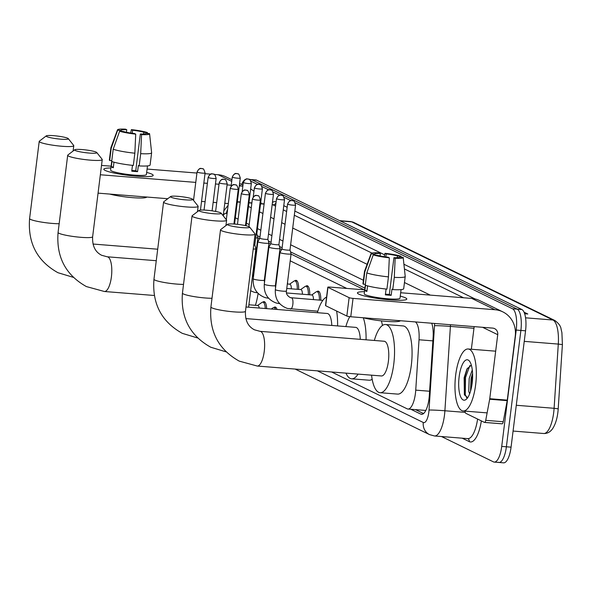 <?xml version="1.0" encoding="UTF-8"?>
<svg xmlns="http://www.w3.org/2000/svg" width="592" height="592" viewBox="0 0 592 592"><rect width="100%" height="100%" fill="white"/><g stroke="black" fill="none" stroke-linecap="round" stroke-linejoin="round"><path stroke-width="0.89" d="M276.516 276.516A9.953 3.337 94.6 0 1 276.508 278.625M287.579 281.91A9.953 3.337 94.6 0 1 287.571 284.019M289.592 284.182L293.95 281.133A9.324 3.13 94.6 0 1 294.816 280.86A9.953 3.337 94.6 0 1 296.03 280.334A9.953 3.337 94.6 0 1 298.634 289.421M300.655 289.577L305.013 286.528A9.324 3.13 94.6 0 1 305.879 286.254A9.953 3.337 94.6 0 1 307.093 285.729A9.953 3.337 94.6 0 1 309.697 294.816M311.718 294.971L316.076 291.923A9.324 3.13 94.6 0 1 316.935 291.649A9.953 3.337 94.6 0 1 318.156 291.123A9.953 3.337 94.6 0 1 320.753 300.211M273.896 307.551A9.953 3.337 94.6 0 1 275.102 307.026A9.953 3.337 94.6 0 1 277.041 309.468M262.833 302.157A9.953 3.337 94.6 0 1 264.039 301.624A9.953 3.337 94.6 0 1 266.652 308.632M364.346 289.843L291.042 254.086M281.659 249.513L279.986 248.692M270.596 244.119L268.923 243.297M259.533 238.717L257.86 237.903M331.638 371.991L407.148 408.82A18.655 6.26 -85.4 0 0 407.955 409.042L425.826 410.441M346.794 288.437L290.206 260.835M279.572 255.655L279.143 255.441M268.509 250.253L268.08 250.046M257.446 244.859L257.017 244.651M407.955 409.042A18.655 6.26 -85.4 0 0 415.739 390.135L419.025 339.771A18.655 6.26 -85.4 0 0 415.369 321.922M241.61 184.482A18.655 6.26 94.6 0 1 245.199 179.517M295.23 202.797L512.509 308.772A18.655 6.26 94.6 0 1 516.217 330.062L501.72 446.42A18.655 6.26 94.6 0 1 494.246 462.093A18.655 6.26 94.6 0 1 493.439 461.864L441.506 436.533M250.978 181.219L257.513 184.401M262.041 186.613L268.576 189.795M273.104 192.008L279.639 195.19M284.167 197.402L290.702 200.592M249.321 179.435L251.2 179.583A18.655 6.26 94.6 0 1 252 179.813L517.186 309.142A18.655 6.26 94.6 0 1 520.886 330.44L506.389 446.79A18.655 6.26 94.6 0 1 498.915 462.463A18.655 6.26 94.6 0 1 498.116 462.241M410.833 409.272L420.742 414.104A18.655 6.26 -85.4 0 0 421.541 414.326A18.655 6.26 -85.4 0 0 429.326 395.419L433.107 337.499A18.655 6.26 -85.4 0 0 431.738 323.232M364.916 288.141L290.524 251.859M282.118 247.759L279.461 246.464M271.062 242.365L268.398 241.07M259.999 236.97L257.335 235.668M423.546 413.571L415.503 409.642M498.915 462.463L503.585 462.84A18.655 6.26 94.6 0 0 511.066 447.16L525.555 330.81A18.655 6.26 94.6 0 0 521.855 309.52L256.676 180.183A18.655 6.26 94.6 0 0 255.87 179.961L251.2 179.583A18.655 6.26 94.6 0 1 252 179.813L517.186 309.142A18.655 6.26 94.6 0 1 520.886 330.44L506.389 446.79A18.655 6.26 94.6 0 1 498.915 462.463L494.246 462.093M554.911 320.538A6.216 5.809 116 0 0 552.95 320.006L351.663 221.837A6.216 5.809 -64 0 1 353.624 222.37L554.911 320.538C558.715 323.373 560.765 326.192 561.068 328.997L561.904 332.645L562.4 344.596L558.204 408.791M524.031 312.169L527.805 314.004L524.645 313.753M105.154 170.429A24.871 3.056 -172.9 0 1 104.318 169.948A24.871 3.056 -172.9 0 1 110.874 167.98A24.871 3.056 -172.9 0 0 103.829 169.223A24.871 3.056 -172.9 0 0 105.154 170.429A24.871 3.056 -172.9 0 0 129.715 175.528A24.871 3.056 -172.9 0 0 152.536 175.95A24.871 3.056 -172.9 0 0 151.87 174.166A24.871 3.056 -172.9 0 1 153.195 175.373A24.871 3.056 -172.9 0 1 132.371 175.817A24.871 3.056 -172.9 0 1 105.154 170.429M146.668 172.435A24.871 3.056 -172.9 0 1 151.87 174.166A24.871 3.056 -172.9 0 0 146.668 172.435M231.916 179.753L226.033 176.882A24.871 23.229 116 0 0 218.182 174.744L214.237 174.433M261.227 203.648A24.871 23.229 116 0 0 260.769 201.939M253.946 191.327A24.871 23.229 116 0 0 250.653 188.959M242.846 186.214A24.871 23.229 116 0 0 241.344 186.043L239.301 185.881M210.604 174.137L204.995 173.693M196.929 173.049L147.082 169.06M111.096 166.182L101.513 165.42M231.235 185.237L227.069 184.904M219.003 184.253L215.451 183.971M207.385 183.328L203.826 183.046M195.76 182.395L100.351 174.766M98.065 193.14L167.773 198.712M201.539 201.413L205.091 201.702M213.157 202.346L216.709 202.627M224.775 203.271L228.334 203.559M121.138 131.298L121.234 130.492A12.439 1.532 -172.9 0 1 121.205 130.344A12.439 1.532 -172.9 0 1 126.755 129.759L126.444 132.268M132.223 133.252L132.601 130.225A12.439 1.532 -172.9 0 1 143.856 132.297L143.641 134.007M113.982 162.178L113.287 167.78A18.034 2.22 -172.9 0 1 112.036 167.27A18.034 2.22 -172.9 0 1 111.289 166.803L111.94 161.557M147.475 165.923L146.402 174.529A18.034 2.22 -172.9 0 1 131.313 174.847A18.034 2.22 -172.9 0 1 111.577 170.947A18.034 2.22 -172.9 0 1 110.615 170.067L111.688 161.468M132.475 165.353L131.75 171.169A18.034 2.22 -172.9 0 0 137.588 171.636L138.358 165.516L139.164 165.908L140.689 153.661L141.562 134.599L140.334 133.999L135.753 170.74A12.439 1.532 7.1 0 1 131.838 170.474M146.727 197.032A21.142 2.597 -172.9 0 1 132.556 197.654A21.142 2.597 -172.9 0 1 109.764 194.08M145.817 133.548L149.443 133.563A16.169 1.991 -172.9 0 1 149.591 133.822L151.619 152.714A20.52 2.523 -172.9 0 1 151.619 152.788L150.094 165.035A20.52 2.523 -172.9 0 1 139.164 165.908M133.326 165.442A20.52 2.523 -172.9 0 1 111.681 161.461L113.205 149.214L119.643 131.18L123.232 131.461A12.439 1.532 -172.9 0 0 134.495 133.533L135.716 134.132L134.85 153.195L133.326 165.442M151.619 152.788A20.52 2.523 -172.9 0 1 140.689 153.661M134.85 153.195A20.52 2.523 -172.9 0 1 113.205 149.214M147.526 133.407L147.445 132.586L143.856 132.297M132.601 130.225L131.372 129.633L130.654 133.022M131.372 129.633A16.169 1.991 -172.9 0 1 147.445 132.586M149.591 133.822A16.169 1.991 -172.9 0 1 141.562 134.599M135.716 134.132A16.169 1.991 -172.9 0 1 119.643 131.18M145.854 133.274A12.439 1.532 -172.9 0 1 145.884 133.415A12.439 1.532 -172.9 0 1 140.334 133.999M121.234 130.492L117.645 130.203L111.207 148.244L109.683 160.491L111.784 160.661M109.683 160.491A20.52 2.523 -172.9 0 1 109.365 159.966L110.896 147.719A20.52 2.523 -172.9 0 1 110.911 147.645L117.512 129.826A16.169 1.991 -172.9 0 1 125.526 129.16L126.755 129.759M111.207 148.244A20.52 2.523 -172.9 0 1 110.896 147.719M117.645 130.203A16.169 1.991 -172.9 0 1 117.512 129.826M113.383 166.974L111.289 166.803M137.588 171.636L135.753 170.74M46.738 136.589A11.196 1.376 7.1 0 0 59.666 139.076A11.196 1.376 7.1 0 0 68.295 138.632A11.196 1.376 7.1 0 0 67.762 138.269A11.196 1.376 7.1 0 0 56.196 135.916A11.196 1.376 7.1 0 0 46.25 135.886A11.196 1.376 7.1 0 0 46.738 136.589M68.295 138.632L73.667 145.425A17.412 2.139 -172.9 0 1 73.763 145.706A17.412 2.139 -172.9 0 1 59.193 146.009A17.412 2.139 -172.9 0 1 40.138 142.243A17.412 2.139 -172.9 0 1 39.213 141.399A17.412 2.139 -172.9 0 1 39.375 141.155L46.25 135.886M75.214 150.472A11.196 1.376 7.1 0 0 88.141 152.965A11.196 1.376 7.1 0 0 96.77 152.521A11.196 1.376 7.1 0 0 96.237 152.151A11.196 1.376 7.1 0 0 84.671 149.806A11.196 1.376 7.1 0 0 74.725 149.769A11.196 1.376 7.1 0 0 75.214 150.472M96.77 152.521L102.142 159.307A17.412 2.139 -172.9 0 1 102.238 159.588A17.412 2.139 -172.9 0 1 87.668 159.899A17.412 2.139 -172.9 0 1 68.613 156.133A17.412 2.139 -172.9 0 1 67.688 155.289A17.412 2.139 -172.9 0 1 67.851 155.037L74.725 149.769M258.097 293.44A34.203 11.47 94.6 0 1 255.426 305.302M255.552 256.403A34.203 11.47 94.6 0 1 255.914 257.187M171.103 197.24A11.196 1.376 7.1 0 0 184.031 199.733A11.196 1.376 7.1 0 0 192.659 199.282A11.196 1.376 7.1 0 0 192.126 198.919A11.196 1.376 7.1 0 0 180.56 196.574A11.196 1.376 7.1 0 0 170.614 196.537A11.196 1.376 7.1 0 0 171.103 197.24M192.659 199.282L198.031 206.075A17.412 2.139 -172.9 0 1 198.128 206.356A17.412 2.139 -172.9 0 1 183.557 206.667A17.412 2.139 -172.9 0 1 164.502 202.901A17.412 2.139 -172.9 0 1 163.577 202.05A17.412 2.139 -172.9 0 1 163.74 201.805L170.614 196.537M331.794 325.452A17.412 5.839 -85.4 0 0 327.235 313.479L246.006 306.982M317.393 312.694A34.203 11.47 94.6 0 1 326.562 297.095M336.619 311.052A34.203 11.47 94.6 0 1 337.581 325.918M199.578 211.129A11.196 1.376 7.1 0 0 212.506 213.616A11.196 1.376 7.1 0 0 221.134 213.172A11.196 1.376 7.1 0 0 220.601 212.809A11.196 1.376 7.1 0 0 209.035 210.456A11.196 1.376 7.1 0 0 199.09 210.426A11.196 1.376 7.1 0 0 199.578 211.129M221.134 213.172L226.507 219.965A17.412 2.139 -172.9 0 1 226.603 220.246A17.412 2.139 -172.9 0 1 212.032 220.557A17.412 2.139 -172.9 0 1 192.977 216.783A17.412 2.139 -172.9 0 1 192.045 215.939A17.412 2.139 -172.9 0 1 192.215 215.695L199.09 210.426M358.079 374.1A34.203 11.47 94.6 0 1 351.596 378.813A34.203 11.47 94.6 0 1 345.943 373.13M372.176 379.28A34.203 11.47 94.6 0 1 369.112 380.212L351.596 378.813M360.269 339.342A17.412 5.839 -85.4 0 0 355.711 327.369L245.843 318.585M345.869 326.577A34.203 11.47 94.6 0 1 349.776 316.653M363.273 317.756A34.203 11.47 94.6 0 1 366.056 339.808M381.366 320.879A34.203 11.47 94.6 0 1 382.454 325.452M228.053 225.019A11.196 1.376 7.1 0 0 240.981 227.506A11.196 1.376 7.1 0 0 249.609 227.062A11.196 1.376 7.1 0 0 249.077 226.699A11.196 1.376 7.1 0 0 237.51 224.346A11.196 1.376 7.1 0 0 227.565 224.316A11.196 1.376 7.1 0 0 228.053 225.019M249.609 227.062L254.982 233.855A17.412 2.139 -172.9 0 1 255.078 234.136A17.412 2.139 -172.9 0 1 240.507 234.439A17.412 2.139 -172.9 0 1 221.452 230.673A17.412 2.139 -172.9 0 1 220.52 229.829A17.412 2.139 -172.9 0 1 220.69 229.585L227.565 224.316M381.411 375.964A17.412 5.839 -85.4 0 0 388.389 361.335A17.412 5.839 -85.4 0 0 384.186 341.251L260.036 331.328A17.412 5.839 -85.4 0 1 260.783 331.535A17.412 5.839 -85.4 0 1 264.239 351.411A17.412 5.839 -85.4 0 1 257.261 366.041L381.411 375.964M374.336 340.467A34.203 11.47 94.6 0 1 385.518 324.52A34.203 11.47 94.6 0 1 393.776 363.969A34.203 11.47 94.6 0 1 380.071 392.703A34.203 11.47 94.6 0 1 371.561 375.18M385.518 324.52L403.041 325.918A34.203 11.47 94.6 0 1 411.299 365.368A34.203 11.47 94.6 0 1 397.587 394.102L380.071 392.703M248.906 304.784L257.853 305.502A5.594 1.88 94.6 0 1 259.207 308.04M257.601 305.479L261.967 302.423A9.324 3.13 94.6 0 1 262.826 302.157A9.324 3.13 94.6 0 1 265.268 308.521M271.328 309.009L273.03 307.818A9.324 3.13 94.6 0 1 273.889 307.551A9.324 3.13 94.6 0 1 275.532 309.342M253.221 249.032A5.594 0.688 7.1 0 0 255.877 248.781A5.594 0.688 7.1 0 0 255.877 248.744L254.797 244.903A4.04 0.496 7.1 0 0 254.789 244.888A4.04 0.496 7.1 0 1 253.709 245.118M234.032 223.191A4.04 0.496 7.1 0 0 234.676 223.006A4.04 0.496 7.1 0 0 234.676 222.977M255.663 237.932A5.594 0.688 7.1 0 0 257.89 237.658A5.594 0.688 7.1 0 0 257.883 237.629L256.802 233.781A4.04 0.496 7.1 0 1 256.802 233.796A4.04 0.496 7.1 0 1 256.158 233.981M287.32 284.005L289.843 284.204A5.594 1.88 94.6 0 1 291.323 288.837M297.14 281.045L294.816 280.86A9.324 3.13 94.6 0 1 297.258 289.31M265.194 243.245A5.594 0.688 7.1 0 0 268.953 243.06A5.594 0.688 7.1 0 0 268.946 243.023L267.865 239.175A4.04 0.496 7.1 0 1 267.865 239.19A4.04 0.496 7.1 0 1 265.149 239.323A4.04 0.496 7.1 0 1 260.058 238.391A4.04 0.496 7.1 0 1 259.844 238.191A4.04 0.496 7.1 0 1 259.851 238.169L257.853 241.64A5.594 0.688 7.1 0 0 257.846 241.677A5.594 0.688 7.1 0 0 265.194 243.245M286.765 288.467L300.906 289.599A5.594 1.88 94.6 0 1 302.386 294.231M308.203 286.439L305.879 286.254A9.324 3.13 94.6 0 1 308.314 294.705M276.257 248.64A5.594 0.688 7.1 0 0 280.016 248.455A5.594 0.688 7.1 0 0 280.009 248.418L278.928 244.57A4.04 0.496 7.1 0 0 278.928 244.563A4.04 0.496 7.1 0 1 276.212 244.718A4.04 0.496 7.1 0 1 271.121 243.786A4.04 0.496 7.1 0 1 270.907 243.586A4.04 0.496 7.1 0 0 270.907 243.586L268.916 247.034A5.594 0.688 7.1 0 0 268.909 247.071A5.594 0.688 7.1 0 0 276.257 248.64M286.484 292.959L311.969 294.994A5.594 1.88 94.6 0 1 313.449 299.626M319.266 291.834L316.935 291.649A9.324 3.13 94.6 0 1 319.377 300.1M287.32 254.035A5.594 0.688 7.1 0 0 291.079 253.85A5.594 0.688 7.1 0 0 291.072 253.813L289.991 249.972A4.04 0.496 7.1 0 0 289.991 249.957A4.04 0.496 7.1 0 1 287.275 250.113A4.04 0.496 7.1 0 1 282.184 249.18A4.04 0.496 7.1 0 1 281.97 248.98A4.04 0.496 7.1 0 0 281.97 248.98L279.979 252.429A5.594 0.688 7.1 0 0 279.972 252.466A5.594 0.688 7.1 0 0 287.32 254.035M358.752 294.113A24.871 3.056 -172.9 0 1 357.916 293.632A24.871 3.056 -172.9 0 1 364.472 291.664A24.871 3.056 -172.9 0 0 357.427 292.907A24.871 3.056 -172.9 0 0 358.752 294.113A24.871 3.056 -172.9 0 0 383.313 299.212A24.871 3.056 -172.9 0 0 406.134 299.641A24.871 3.056 -172.9 0 0 405.468 297.85A24.871 3.056 -172.9 0 1 406.793 299.056A24.871 3.056 -172.9 0 1 385.969 299.5A24.871 3.056 -172.9 0 1 358.752 294.113M400.266 296.118A24.871 3.056 -172.9 0 1 405.468 297.85A24.871 3.056 -172.9 0 0 400.266 296.118M489.673 399.245A3.108 1.043 -85.4 0 0 489.754 398.719L507.277 400.125A3.108 1.043 94.6 0 1 507.196 400.643L489.673 399.245L485.729 420.342A3.108 1.043 -85.4 0 1 484.559 422.429A3.108 1.043 -85.4 0 1 484.426 422.392L465.756 413.283A3.108 1.043 -85.4 0 1 465.075 411.114M507.277 400.125L515.255 336.093A24.871 23.229 116 0 0 502.8 311.866A24.871 23.229 116 0 0 494.942 309.727L353.047 298.383L350.76 316.757L492.655 328.101A6.216 5.809 -64 0 1 494.616 328.634A6.216 5.809 -64 0 1 497.731 334.687L489.754 398.719M507.196 400.643L503.244 421.741A3.108 1.043 94.6 0 1 502.075 423.828A3.108 1.043 94.6 0 1 501.942 423.791L484.7 422.414M502.8 311.866L479.631 300.573A24.871 23.229 116 0 0 471.78 298.427L400.68 292.744M364.694 289.865L329.885 287.083A3.108 0.385 7.1 0 0 327.798 287.187A3.108 0.385 7.1 0 0 327.961 287.342L325.674 305.709A3.108 0.385 -172.9 0 1 325.511 305.561L327.798 287.187M350.76 316.757A3.108 0.385 -172.9 0 1 346.838 316.032L349.132 297.665L327.961 287.342M349.132 297.665A3.108 0.385 7.1 0 0 353.047 298.383M346.838 316.032L325.674 305.709M471.121 385.251A24.871 8.347 94.6 0 1 471.683 377.2M474.17 326.621L471.35 349.236M374.736 254.982L374.832 254.175A12.439 1.532 -172.9 0 1 374.803 254.027A12.439 1.532 -172.9 0 1 380.353 253.45L380.042 255.959M385.821 256.935L386.199 253.916A12.439 1.532 -172.9 0 1 397.454 255.981L397.239 257.69M367.58 285.869L366.885 291.464A18.034 2.22 -172.9 0 1 365.634 290.953A18.034 2.22 -172.9 0 1 364.887 290.487L365.538 285.24M401.073 289.606L400 298.213A18.034 2.22 -172.9 0 1 384.911 298.531A18.034 2.22 -172.9 0 1 365.175 294.631A18.034 2.22 -172.9 0 1 364.213 293.758L365.286 285.152M386.073 289.044L385.348 294.86A18.034 2.22 -172.9 0 0 391.186 295.327L391.948 289.199L392.762 289.599L394.287 277.345L395.16 258.282L393.932 257.683L389.351 294.431A12.439 1.532 7.1 0 1 385.436 294.157M400.325 320.716A21.142 2.597 -172.9 0 1 386.154 321.338A21.142 2.597 -172.9 0 1 363.362 317.763M399.415 257.239L403.041 257.246A16.169 1.991 -172.9 0 1 403.189 257.505L405.217 276.397A20.52 2.523 -172.9 0 1 405.217 276.471L403.692 288.718A20.52 2.523 -172.9 0 1 392.762 289.599M386.924 289.125A20.52 2.523 -172.9 0 1 365.279 285.152L366.803 272.905L373.241 254.863L376.83 255.152A12.439 1.532 -172.9 0 0 388.086 257.217L389.314 257.816L388.448 276.878L386.924 289.125M405.217 276.471A20.52 2.523 -172.9 0 1 394.287 277.345M388.448 276.878A20.52 2.523 -172.9 0 1 366.803 272.905M401.124 257.091L401.043 256.269L397.454 255.981M386.199 253.916L384.97 253.317L384.252 256.713M384.97 253.317A16.169 1.991 -172.9 0 1 401.043 256.269M403.189 257.505A16.169 1.991 -172.9 0 1 395.16 258.282M389.314 257.816A16.169 1.991 -172.9 0 1 373.241 254.863M399.452 256.958A12.439 1.532 -172.9 0 1 399.482 257.106A12.439 1.532 -172.9 0 1 393.932 257.683M374.832 254.175L371.243 253.887L364.805 271.928L363.281 284.175L365.382 284.345M363.281 284.175A20.52 2.523 -172.9 0 1 362.963 283.649L364.494 271.402A20.52 2.523 -172.9 0 1 364.509 271.328L371.11 253.509A16.169 1.991 -172.9 0 1 379.124 252.851L380.353 253.45M364.805 271.928A20.52 2.523 -172.9 0 1 364.494 271.402M371.243 253.887A16.169 1.991 -172.9 0 1 371.11 253.509M366.981 290.657L364.887 290.487M391.186 295.327L389.351 294.431M475.635 384.844A31.095 10.427 94.6 0 1 463.173 410.966A31.095 10.427 94.6 0 1 455.67 375.106A31.095 10.427 94.6 0 1 468.131 348.984A31.095 10.427 94.6 0 1 475.635 384.844M472.564 373.337L471.054 378.562L470.514 391.245M472.283 369.948L469.197 378.414L468.723 391.401L469.641 393.813M471.35 365.19L466.947 369.023L464.135 377.718L464.372 394.716L467.673 397.698M459.14 376.801A20.269 6.801 94.6 0 1 469.574 361.283A20.269 6.801 94.6 0 1 472.164 383.15A20.269 6.801 94.6 0 1 466.555 399.052A20.269 6.801 94.6 0 1 459.14 376.801M472.616 375.217L471.054 389.247M467.443 368.172L464.579 377.489L464.535 395.153M469.87 365.545L465.512 377.563L465.268 394.531L466.674 397.78M432.885 340.874L419.025 339.771M429.6 391.238L415.739 390.135M317.401 370.851L423.295 422.496A12.439 4.174 -85.4 0 0 428.815 412.195A12.439 4.174 -85.4 0 0 429.022 410.041L434.521 325.681A12.439 4.174 -85.4 0 0 434.602 323.454M450.49 324.727A24.871 8.347 94.6 0 1 450.401 326.407L444.895 410.767A24.871 8.347 94.6 0 1 444.488 415.081A24.871 8.347 94.6 0 1 434.521 435.978L467.806 438.635A24.871 8.347 -85.4 0 0 477.596 419.062M465.238 412.395L444.895 410.767A12.439 0.511 -176.3 0 0 429.022 410.041M481.348 420.89A27.979 9.383 94.6 0 1 469.271 441.632L462.211 438.191M272.446 202.442A27.979 9.383 94.6 0 1 276.094 201.916M283.775 205.653L287.157 207.304M294.838 211.055L384.645 254.849M403.914 264.247L475.028 298.938M249.617 179.62L256.676 180.183M501.72 446.42L511.066 447.16M516.217 330.062L525.555 330.81M512.509 308.772L521.855 309.52M240.263 201.976L238.561 201.835A24.871 8.347 94.6 0 1 239.634 202.138L240.234 202.183M248.921 202.878L251.852 203.115M260.539 203.811L264.091 204.092M272.157 204.736L272.919 204.802A24.871 8.347 -85.4 0 0 272.179 204.543M434.521 325.681A12.439 0.511 -176.3 0 1 450.401 326.407L473.963 328.286M237.266 202.198A12.439 11.618 -64 0 1 239.634 202.138L240.204 202.42M248.477 206.453L251.267 207.814M259.54 211.847L262.922 213.497M270.603 217.242L273.985 218.892M281.659 222.636L285.048 224.287M292.722 228.031L367.107 264.313M404.462 282.532L430.258 295.112M463.543 297.769L404.417 268.931M371.894 253.073L294.32 215.236M286.639 211.492L283.257 209.842M275.576 206.097L272.919 204.802A3.108 2.901 116 0 0 275.983 202.856M363.392 280.253L290.642 244.77M282.961 241.025L279.579 239.375M271.898 235.631L268.516 233.981M260.835 230.229L257.453 228.586M249.188 224.553L246.39 223.184M238.125 219.158L235.327 217.789M227.062 213.756L226.425 213.453A12.439 4.174 -85.4 0 0 223.258 215.481M469.271 441.632A3.108 2.901 116 0 0 467.776 438.635M226.425 213.453A12.439 11.618 -64 0 1 227.602 209.435M295.149 369.068L429.526 434.609A12.439 11.618 -64 0 1 423.295 422.496M422.37 414.237L420.742 414.104M558.197 408.82L562.4 344.596L558.293 344.085A24.871 8.347 -85.4 0 0 552.95 320.006L525.555 317.815M340.193 220.92L351.663 221.837A24.871 8.347 -85.4 0 0 350.597 221.534L353.624 222.37M516.283 405.276L554.105 408.295A24.871 8.347 -85.4 0 1 543.73 433.507C547.496 433.64 550.567 431.864 552.935 428.186C555.91 423.273 557.664 416.812 558.212 408.806L554.105 408.295L558.293 344.085L524.246 341.362M526.799 313.923L524.26 312.687M241.344 186.043L239.397 185.096M231.724 181.344L218.182 174.744M73.29 277.33L57.927 272.697C37.133 261.05 27.691 243.009 29.6 218.559A17.412 2.139 7.1 0 0 30.525 219.403A17.412 2.139 7.1 0 0 59.163 223.732M154.327 295.489L104.421 291.501L86.402 286.58C65.601 274.94 56.166 256.898 58.075 232.449A17.412 2.139 7.1 0 0 59 233.292A17.412 2.139 7.1 0 0 78.055 237.059A17.412 2.139 7.1 0 0 92.633 236.748L102.238 159.588M104.421 291.501A17.412 5.839 -85.4 0 0 111.407 276.871A17.412 5.839 -85.4 0 0 107.951 256.995A17.412 5.839 -85.4 0 0 107.196 256.787L101.669 255.285C95.208 252.051 92.197 245.872 92.633 236.748M197.654 337.98L182.292 333.348C161.49 321.708 152.048 303.659 153.964 279.209A17.412 2.139 7.1 0 0 154.889 280.06A17.412 2.139 7.1 0 0 183.52 284.389M226.129 351.87L210.767 347.238C189.965 335.597 180.523 317.549 182.44 293.099A17.412 2.139 7.1 0 0 183.365 293.943A17.412 2.139 7.1 0 0 211.995 298.279M257.261 366.041L239.242 361.127C218.441 349.48 208.998 331.439 210.915 306.989A17.412 2.139 7.1 0 0 211.84 307.833A17.412 2.139 7.1 0 0 230.895 311.599A17.412 2.139 7.1 0 0 245.465 311.296L255.078 234.136M197.277 172.183A4.04 3.774 116 0 1 201.569 168.505A4.04 3.774 -64 0 1 202.841 168.853L201.221 168.446C201.406 169.023 199.963 166.552 197.062 171.991A4.04 0.496 7.1 0 0 197.277 172.183A4.04 0.496 7.1 0 0 201.702 173.056A4.04 0.496 7.1 0 0 205.084 172.99L200.459 210.093M208.34 177.578A4.04 3.774 116 0 1 212.632 173.9A4.04 3.774 -64 0 1 213.904 174.248L212.276 173.841C212.469 174.418 211.026 171.946 208.125 177.385A4.04 0.496 7.1 0 0 208.34 177.578A4.04 0.496 7.1 0 0 212.757 178.451A4.04 0.496 7.1 0 0 216.147 178.384L212.099 210.848M219.403 182.972A4.04 3.774 116 0 1 223.695 179.295A4.04 3.774 -64 0 1 224.967 179.642L223.339 179.235C223.524 179.813 222.089 177.341 219.188 182.78A4.04 0.496 7.1 0 0 219.403 182.972A4.04 0.496 7.1 0 0 223.82 183.853A4.04 0.496 7.1 0 0 227.21 183.779L223.214 215.806M230.466 188.367A4.04 3.774 116 0 1 234.75 184.689A4.04 3.774 -64 0 1 236.03 185.037L234.402 184.637C234.587 185.215 233.152 182.736 230.244 188.175A4.04 0.496 7.1 0 0 230.466 188.367A4.04 0.496 7.1 0 0 234.883 189.248A4.04 0.496 7.1 0 0 238.265 189.174L233.929 224.028M241.521 193.762A4.04 3.774 116 0 1 245.813 190.091A4.04 3.774 -64 0 1 247.093 190.439L245.465 190.032C245.65 190.609 244.207 188.13 241.307 193.569A4.04 0.496 7.1 0 0 241.521 193.762A4.04 0.496 7.1 0 0 245.946 194.642A4.04 0.496 7.1 0 0 249.328 194.568L245.465 225.619M252.584 199.164A4.04 3.774 116 0 1 256.876 195.486A4.04 3.774 -64 0 1 258.156 195.834L256.528 195.427C256.713 196.004 255.27 193.525 252.37 198.964A4.04 0.496 7.1 0 0 252.584 199.164A4.04 0.496 7.1 0 0 257.009 200.037A4.04 0.496 7.1 0 0 260.391 199.963L254.797 244.91M232.471 177.252A4.04 3.774 116 0 1 236.763 173.574A4.04 3.774 -64 0 1 238.036 173.922L236.415 173.515C236.6 174.092 235.157 171.621 232.256 177.06A4.04 0.496 7.1 0 0 232.471 177.252A4.04 0.496 7.1 0 0 236.896 178.125A4.04 0.496 7.1 0 0 240.278 178.059L234.676 223.006L234.994 224.109M243.534 182.647A4.04 3.774 116 0 1 247.826 178.969A4.04 3.774 -64 0 1 249.099 179.317L247.478 178.91C247.663 179.487 246.22 177.015 243.319 182.454A4.04 0.496 7.1 0 0 243.534 182.647A4.04 0.496 7.1 0 0 247.959 183.52A4.04 0.496 7.1 0 0 251.341 183.453L246.072 225.752M254.597 188.041A4.04 3.774 116 0 1 258.889 184.364A4.04 3.774 -64 0 1 260.162 184.711L258.541 184.304C258.726 184.889 257.283 182.41 254.382 187.849A4.04 0.496 7.1 0 0 254.597 188.041A4.04 0.496 7.1 0 0 259.015 188.922A4.04 0.496 7.1 0 0 262.404 188.848L256.802 233.796M252.614 275.006A5.594 0.688 7.1 0 0 253.265 274.769L257.89 237.658M265.66 193.436A4.04 3.774 116 0 1 269.952 189.766A4.04 3.774 -64 0 1 271.225 190.113L269.597 189.706C269.789 190.284 268.346 187.805 265.445 193.244A4.04 0.496 7.1 0 0 265.66 193.436A4.04 0.496 7.1 0 0 270.078 194.317A4.04 0.496 7.1 0 0 273.467 194.243L267.865 239.19M268.59 298.235A5.594 1.88 94.6 0 1 268.479 298.235L265.26 297.658C256.676 294.431 252.658 288.141 253.221 278.788A5.594 0.688 7.1 0 0 253.642 279.113A5.594 0.688 7.1 0 0 260.569 280.349A5.594 0.688 7.1 0 0 264.328 280.171L268.953 243.06M276.723 198.838A4.04 3.774 116 0 1 281.015 195.16A4.04 3.774 -64 0 1 282.288 195.508L280.66 195.101C280.845 195.678 279.409 193.199 276.508 198.638A4.04 0.496 7.1 0 0 276.723 198.838A4.04 0.496 7.1 0 0 281.141 199.711A4.04 0.496 7.1 0 0 284.53 199.637L278.928 244.585M279.653 303.629A5.594 1.88 94.6 0 1 279.542 303.629L276.323 303.052C267.739 299.826 263.721 293.536 264.284 284.182A5.594 0.688 7.1 0 0 264.705 284.508A5.594 0.688 7.1 0 0 271.632 285.751A5.594 0.688 7.1 0 0 275.391 285.566L280.016 248.455M287.786 204.233A4.04 3.774 116 0 1 292.071 200.555A4.04 3.774 -64 0 1 293.351 200.903L291.723 200.496C291.908 201.073 290.465 198.594 287.564 204.033A4.04 0.496 7.1 0 0 287.786 204.233A4.04 0.496 7.1 0 0 292.204 205.106A4.04 0.496 7.1 0 0 295.586 205.032L289.991 249.979M291.397 297.872A5.594 1.88 94.6 0 1 291.501 297.872A5.594 1.88 94.6 0 1 291.627 297.894A5.594 1.88 94.6 0 1 292.848 304.325A5.594 1.88 94.6 0 1 290.605 309.024A5.594 1.88 94.6 0 1 290.48 309.002M317.83 311.207L287.386 308.447C278.802 305.22 274.784 298.93 275.347 289.577A5.594 0.688 7.1 0 0 275.768 289.902A5.594 0.688 7.1 0 0 282.695 291.146A5.594 0.688 7.1 0 0 286.454 290.961L291.079 253.85M494.942 309.727L471.78 298.427M497.731 334.687L482.569 327.295M485.729 420.342L503.244 421.741M248.943 202.671L251.881 202.901M260.561 203.596L264.121 203.885M238.561 201.835L237.318 201.798M228.112 205.328L223.843 210.782M429.526 434.609L434.521 435.978M543.73 433.507L513.072 431.057M350.597 221.534L339.667 220.661M242.979 185.148L239.597 183.498M73.105 151.012L73.763 145.706M29.6 218.559L39.213 141.399M157.701 249.21L93.003 244.037M58.075 232.449L67.688 155.289M156.266 260.709L107.196 256.787M197.469 211.67L198.128 206.356M153.964 279.209L163.577 202.05M225.944 225.559L226.603 220.246M182.44 293.099L192.045 215.939M245.465 311.296C245.036 320.42 248.048 326.599 254.501 329.825L260.036 331.328M210.915 306.989L220.52 229.829M262.826 302.157L265.149 302.342M197.062 171.991L193.525 200.377M205.084 172.99C204.092 169.697 203.345 168.32 202.841 168.853M273.889 307.551L276.212 307.736M208.125 177.385L204.055 210.064M216.147 178.384C215.155 175.091 214.408 173.715 213.904 174.248M219.188 182.78L215.614 211.44M227.21 183.779C226.218 180.486 225.471 179.11 224.967 179.642M230.244 188.175L226.314 219.728M238.265 189.174C237.281 185.888 236.534 184.504 236.03 185.037M241.307 193.569L237.473 224.346M249.328 194.568C248.337 191.283 247.597 189.906 247.093 190.439M248.603 307.189L255.877 248.781M252.37 198.964L248.929 226.625M260.391 199.963C259.4 196.677 258.66 195.301 258.156 195.834M265.645 273.245L265.194 273.215M254.027 272.32L253.576 272.283M232.256 177.06L231.124 186.117M240.278 178.059C239.286 174.766 238.539 173.389 238.036 173.922M276.708 278.64L276.257 278.61M265.09 277.715L264.639 277.678M243.319 182.454L242.187 191.512M251.341 183.453C250.349 180.16 249.602 178.784 249.099 179.317M250.645 290.783L254.197 292.263L257.542 292.848M253.265 274.769L253.406 277.315M276.153 283.109L275.702 283.072M254.382 187.849L253.25 196.907M262.404 188.848C261.412 185.562 260.665 184.179 260.162 184.711M264.328 280.171L264.469 282.71M253.221 278.788L257.846 241.677M265.445 193.244L259.844 238.191M273.467 194.243C272.475 190.957 271.728 189.581 271.225 190.113M275.391 285.566L275.532 288.104M264.284 284.182L268.909 247.071M276.508 198.638L270.907 243.586M284.53 199.637C283.538 196.352 282.791 194.975 282.288 195.508M322.832 300.373L290.45 297.68C287.268 295.882 285.936 293.639 286.454 290.961M275.347 289.577L279.972 252.466M287.564 204.033L281.97 248.98M295.586 205.032C294.601 201.746 293.854 200.37 293.351 200.903M484.559 422.429L502.075 423.828M463.173 410.966L487.12 412.883M468.131 348.984L495.682 351.182"/></g></svg>
